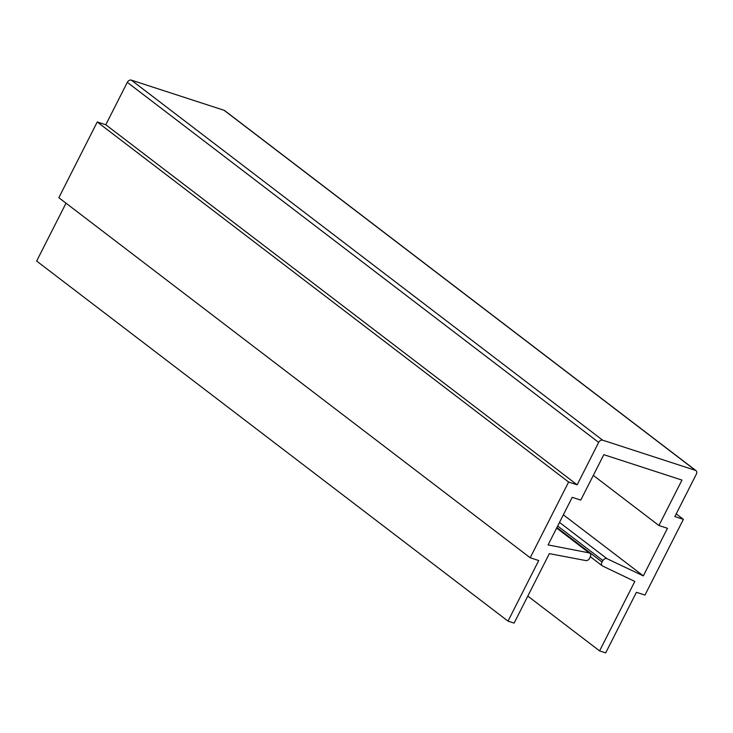 <?xml version="1.0" encoding="UTF-8"?>
<svg xmlns="http://www.w3.org/2000/svg" width="733" height="733" viewBox="0 0 733 733"><rect width="100%" height="100%" fill="white"/><g stroke="black" fill="none" stroke-linecap="round" stroke-linejoin="round"><path stroke-width="1.1" d="M577.155 484.815L568.606 482.03L530.188 557.758L538.737 560.534L508.006 621.117L514.108 623.105L549.347 553.635L585.887 560.58A3.445 2.501 127.4 0 0 589.735 558.015L590.395 556.494A3.445 2.501 127.4 0 0 589.918 553.223A3.445 2.501 127.4 0 0 589.121 552.874L548.082 544.921L572.226 497.322L580.774 500.108L603.827 454.671L681.974 480.078L658.921 525.515L667.47 528.301L643.327 575.891L606.979 558.683A3.445 2.501 127.4 0 0 602.92 560.562L602.059 562.028A3.445 2.501 127.4 0 0 602.26 565.821A3.445 2.501 127.4 0 0 602.581 566.013L634.824 581.434L599.576 650.895L605.687 652.883L636.418 592.301L644.967 595.086L683.385 519.358L674.836 516.582L696.35 474.169A3.445 2.501 127.4 0 0 696.002 470.641A3.445 2.501 127.4 0 0 695.443 470.348L602.645 440.176A3.445 2.501 127.4 0 0 598.669 442.411L577.155 484.815L105.799 124.757L97.251 121.98L568.606 482.03M97.251 121.98L58.832 197.699L530.188 557.758M66.016 203.188L36.65 261.067L508.006 621.117M593.309 475.396L658.921 525.515M563.356 514.813L643.327 575.891M527.815 596.085L599.576 650.895M676.211 513.879L683.385 519.358M696.002 470.641L224.646 110.582A3.445 2.501 127.4 0 0 224.087 110.289L131.299 80.117A3.445 2.501 127.4 0 0 127.313 82.353L105.799 124.757M556.64 528.062L589.121 552.874M559.499 522.409L606.979 558.683M557.676 526.01L602.92 560.562M556.906 527.531L602.059 562.028M224.087 110.289L695.443 470.348M131.299 80.117L602.645 440.176M127.313 82.353L598.669 442.411M556.732 527.87L589.918 553.223M590.312 556.686L602.26 565.821"/></g></svg>
